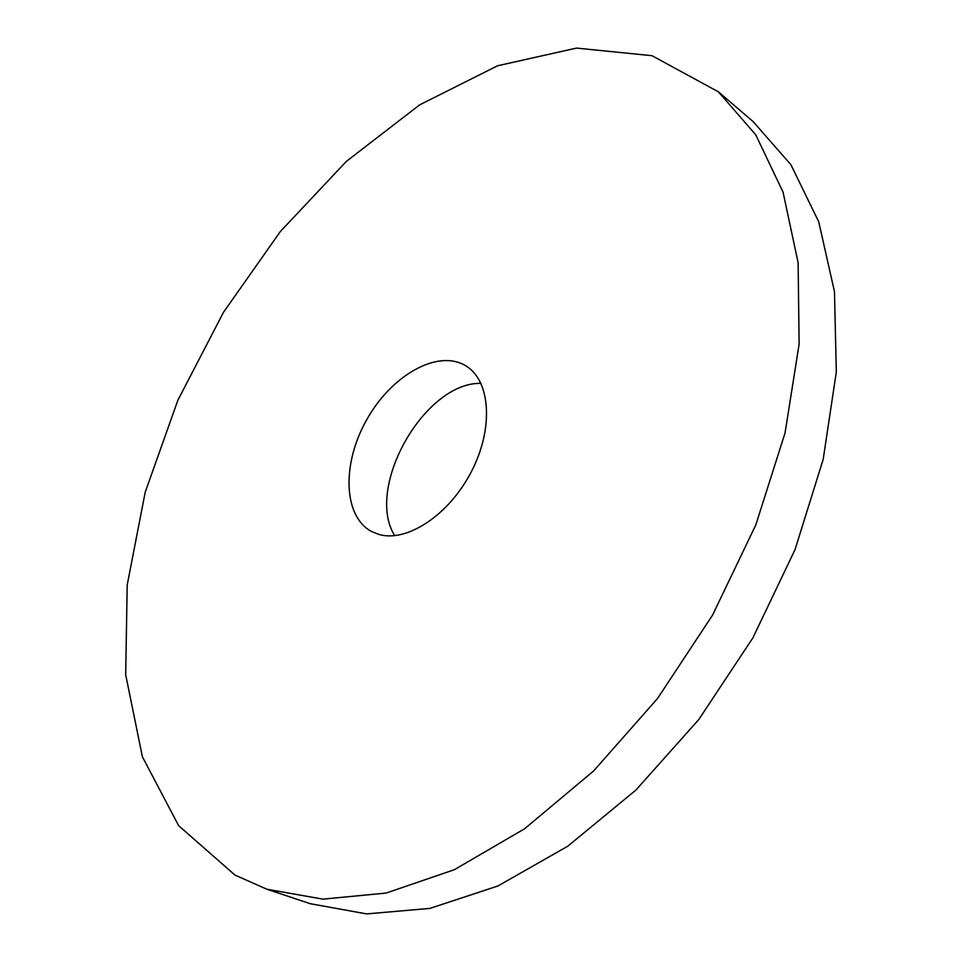 <?xml version="1.0" encoding="UTF-8"?>
<svg xmlns="http://www.w3.org/2000/svg" width="962" height="962" viewBox="0 0 962 962"><rect width="100%" height="100%" fill="white"/><g stroke="black" fill="none" stroke-linecap="round" stroke-linejoin="round"><path stroke-width="1.44" d="M378.836 534.403L372.005 531.721C342.953 516.798 341.678 463.395 366.931 419.348C391.714 375.036 438.179 348.653 465.909 365.897C490.524 380.543 493.927 428.174 471.464 471.464C449.29 514.886 406.842 542.821 378.836 534.403M234.944 875.059L266.859 889.225L322.907 899.145L386.123 893.061L454.341 869.708L524.651 828.727L593.602 770.971L657.455 698.604L712.577 615.079L755.843 524.855L785.064 432.876L799.133 344.023L798.111 262.65L783.056 192.147L755.747 134.8L718.41 91.835L652.008 55.7L576.478 48.1L497.522 65.789L419.66 104.858L346.368 161.363L280.279 231.626L223.509 312.277L177.898 400.18L145.202 492.207L127.2 585.016L125.685 674.735L142.388 756.781L178.643 825.661L234.944 875.059M480.976 383.345C424.495 382.01 364.514 487.914 394.721 535.666M266.859 889.225L310.245 903.703L366.63 913.9L429.918 908.405L497.919 885.978L567.724 846.247L635.918 790.055L698.821 719.492L752.873 637.902L795.045 549.579L823.195 459.343L836.315 371.957L834.475 291.666L818.734 221.813L790.896 164.706L753.138 121.597L718.41 91.835"/></g></svg>
